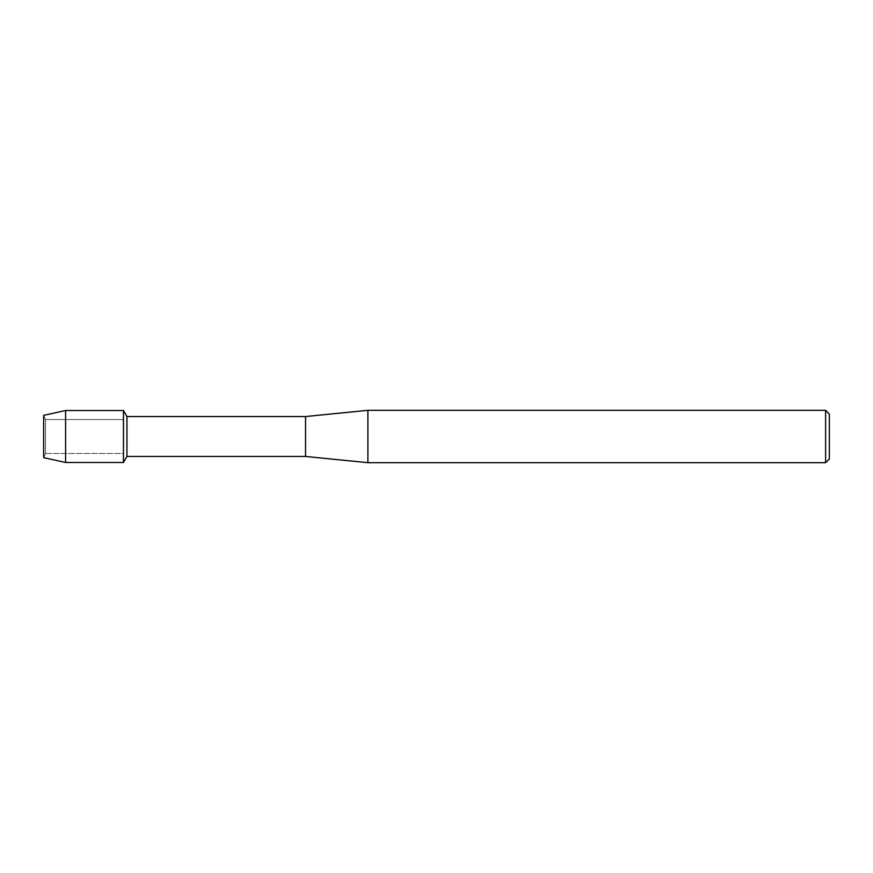 <?xml version="1.0" encoding="UTF-8"?>
<svg xmlns="http://www.w3.org/2000/svg" width="873" height="873" viewBox="0 0 873 873"><rect width="100%" height="100%" fill="white"/><g stroke="black" fill="none" stroke-linecap="round" stroke-linejoin="round"><path stroke-width="0.65" stroke-dasharray="4.37 3.27" d="M45.505 453.469L43.65 457.638L43.65 415.362L45.505 419.531L123.464 419.531L123.464 453.469L45.505 453.469L45.505 419.531L45.505 453.469L43.65 457.638L43.65 415.362L45.505 419.531L45.505 453.469L45.505 419.531L123.464 419.531L123.464 453.469L123.464 419.531L123.464 453.469L45.505 453.469M829.35 414.053L829.35 458.947M825.607 410.31L825.607 462.69M367.904 410.31L367.904 462.69M305.55 416.541L305.55 456.459M126.945 416.541L126.945 456.459M123.464 410.517L123.464 462.483L123.464 410.517M65.595 410.517L65.595 462.483"/><path stroke-width="1.31" d="M43.65 457.638L43.65 415.362L65.595 410.517L123.464 410.517L126.945 416.541L305.55 416.541L367.904 410.31L825.607 410.31L829.35 414.053L829.35 458.947L825.607 462.69L367.904 462.69L305.55 456.459L126.945 456.459L123.464 462.483L123.464 410.517L123.464 462.483L65.595 462.483L43.65 457.638L43.65 415.362M126.945 456.459L126.945 416.541M305.55 456.459L305.55 416.541M367.904 462.69L367.904 410.31M825.607 462.69L825.607 410.31M65.595 462.483L65.595 410.517"/></g></svg>
